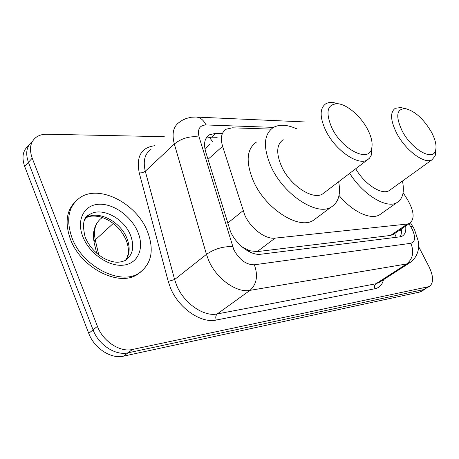 <?xml version="1.0" encoding="UTF-8"?>
<svg xmlns="http://www.w3.org/2000/svg" width="459" height="459" viewBox="0 0 459 459"><rect width="100%" height="100%" fill="white"/><g stroke="black" fill="none" stroke-linecap="round" stroke-linejoin="round"><path stroke-width="0.69" d="M271.074 129.117L232.311 127.809L226.115 129.231C221.404 132.358 220.234 138.056 222.604 146.329L244.739 215.042C250.625 228.41 265.417 239.523 275.096 238.129L407.34 224.038L409.703 223.326C414.89 219 414.127 211.048 407.42 199.47L403.105 192.7M247.114 250.562L249.799 250.752L242.22 247.034M209.797 143.96L205.053 149.433M249.799 250.752L257.201 251.612L390.529 235.456L393.92 234.038M221.427 133.46L215.747 133.311L209.373 134.826C204.651 137.993 203.417 143.638 205.666 151.774L230.481 231.525C236.259 244.894 251.056 255.818 260.855 254.229L399.955 236.838L402.25 236.121C405.113 234.417 406.255 231.066 405.67 226.063M418.642 246.655L429.102 266.88C433.675 276.588 433.721 283.146 429.234 286.554L132.479 349.471C120.074 352.518 102.948 341.398 97.428 326.332L32.21 158.177C28.917 148.659 30.374 141.59 36.577 136.966C39.463 135.066 42.939 134.148 47.007 134.223L164.299 136.702M421.723 291.167L419.675 292.05L123.574 356.144C111.17 359.248 94.158 348.295 88.742 333.343L24.666 166.393L28.418 162.302C25.222 153.071 26.559 146.105 32.428 141.406C26.559 146.105 25.222 153.071 28.418 162.302L93.062 329.855L28.418 162.302L32.21 158.177M123.574 356.144L128.004 352.828C115.599 355.897 98.53 344.87 93.062 329.855C98.53 344.87 115.599 355.897 128.004 352.828L423.709 289.577L128.004 352.828L132.479 349.471M425.745 288.7L423.709 289.577L429.234 286.554M401.304 229.03C401.688 232.243 401.315 234.836 400.173 236.804M206.108 138.193L211.484 137.178L217.17 137.304M24.666 166.393C21.504 157.207 22.847 150.254 28.705 145.532M147.385 231.313C154.499 250.035 151.682 263.982 138.934 273.162C120.487 285.808 82.316 266.53 71.931 237.647C65.712 219.293 68.489 205.902 80.256 197.485C99.861 184.174 136.679 203.744 147.385 231.313M141.206 271.63L137.333 274.488C118.875 287.145 80.744 267.941 70.393 239.093C64.708 222.85 66.452 210.262 75.62 201.329M367.716 129.558C371.71 137.419 372.978 143.919 371.515 149.055C368.336 162.693 342.202 149.502 331.989 128.204C325.035 111.755 327.192 103.619 338.449 103.791C347.933 105.048 361.25 116.879 367.716 129.558M372.019 146.725L371.314 155.131L369.495 158.2L367.194 160.013C357.997 165.94 335.208 150.185 325.838 130.752C319.527 117.062 319.596 108.014 326.033 103.608L328.397 102.713L331.117 102.414L336.935 103.424M283.209 139.697C276.438 144.43 275.951 153.467 281.746 166.806C290.386 185.717 312.872 200.325 322.568 193.985L324.817 192.269M338.644 181.747C341.003 194.059 338.518 202.499 331.186 207.078C317.089 216.367 283.869 194.914 271.212 166.961C262.835 147.425 263.575 134.246 273.426 127.418C279.508 124.171 287.127 124.59 296.284 128.675M316.417 218.048L313.204 220.44C298.838 229.936 265.83 209.143 253.592 181.512C245.508 162.193 246.472 149.032 256.495 142.032M431.368 131.974C435.493 139.76 436.876 145.991 435.511 150.661C432.757 161.488 411.516 149.295 402.136 130.867C395.342 116.07 396.484 108.663 405.561 108.651C414.982 111.141 423.582 118.915 431.368 131.974M435.757 149.823L435.207 155.853L432.005 159.784C424.609 164.534 405.458 150.38 396.651 133.162C390.385 120.373 389.949 112.071 395.337 108.267L400.793 107.549L403.117 108.083M355.719 168.746C364.584 184.317 381.727 195.339 389.094 190.663L390.575 189.601M402.457 181.053C404.666 191.782 402.807 198.971 396.892 202.631C386.65 209.052 363.184 194.949 349.706 173.324M381.641 213.378L379.53 214.864C370.614 220.2 352.501 211.857 339.029 195.425M227.601 223.16L243.058 210.715M249.472 250.792L250.04 252.123M396.243 237.303L394.677 233.528L396.283 232.438M209.396 137.281L212.488 141.533M257.201 251.612L275.096 238.129M207.984 159.325L222.604 146.329M390.529 235.456L407.34 224.038M273.489 127.384L205.988 124.946C199.579 125.255 197.284 129.283 199.114 137.017L233.78 249.57C239.237 259.754 246.087 264.826 254.343 264.786L410.828 243.304C415.349 241.795 415.779 237.033 412.119 229.024L408.958 223.831M410.444 262.301L406.611 263.977L250.006 290.358C236.614 293.152 216.298 278.665 208.621 260.31L206.458 254.361L174.621 279.525L176.64 285.343C183.841 303.25 203.773 317.02 217.268 313.933L375.955 283.76L379.771 282.096M383.494 279.692C382.284 284.729 379.444 287.741 374.969 288.74L216.275 320.038C215.363 317.427 215.696 315.39 217.268 313.933L250.006 290.358C256.788 284.104 258.233 275.578 254.343 264.786M412.698 226.31L410.816 226.763M216.275 320.038C201.099 323.641 178.557 308.178 170.496 287.977L168.246 281.424L139.261 172.968C136.042 156.496 141.252 147.408 154.878 145.704M97.428 326.332L88.742 333.343M427.765 287.082L419.675 292.05M232.667 246.615C223.177 246.288 214.445 248.87 206.458 254.361L174.334 144.028L145.302 171.247L174.621 279.525L168.246 281.424M199.114 137.017C189.917 135.853 181.661 138.188 174.334 144.028C171.632 133.638 173.347 126.357 179.48 122.192L182.332 120.252L186.251 118.451L191.3 117.246L195.729 117.039M151.005 149.404C144.757 153.736 142.852 161.017 145.302 171.247L142.514 172.704L139.261 172.968M410.828 243.304C414.328 251.916 412.922 258.807 406.611 263.977L375.955 283.76C374.469 284.982 374.142 286.64 374.969 288.74M296.824 128.227L295.12 128.164M205.988 124.946C203.687 120.218 200.537 117.596 196.532 117.079L304.306 121.922M211.484 137.178L215.747 133.311M102.053 217.75C95.495 222.42 93.234 229.798 95.254 239.885L94.284 241.09L94.032 242.237L96.757 253.299M113.287 223.447L95.254 239.885L98.788 254.957M130.494 235.192C134.694 246.535 132.967 254.957 125.313 260.465C118.915 262.973 114.28 263.036 105.237 259.002C95.977 254.074 89.275 246.764 85.133 237.073C82.035 224.067 83.555 216.55 89.689 214.519C101.491 206.481 124.039 218.277 130.494 235.192M137.872 232.111C144.545 247.82 138.388 263.426 123.672 265.13C109.058 267.086 89.39 253.626 82.861 236.729C76.108 219.855 84.175 204.806 98.949 204.255C113.637 203.469 131.4 216.378 137.872 232.111M85.403 218.369L86.189 217.836C98.002 209.769 120.516 221.473 126.919 238.341C130.35 247.206 129.822 254.573 125.341 260.448M84.186 220.756L86.51 217.216L89.689 214.519L86.189 217.836C88.989 215.908 93.636 215.558 100.137 216.78C113.838 221.118 121.48 230.051 125.955 239.701M400.432 229.62L401.424 232.277M392.95 234.698L409.703 223.326M379.995 281.952L409.244 263.093C413.645 260.253 416.531 256.334 417.897 251.325C418.631 249.042 418.826 245.863 418.476 241.778L414.397 229.253L410.484 222.816M206.734 137.235L209.373 134.826M94.055 241.709C92.638 234.44 93.705 228.094 97.268 222.672M421.155 291.517L425.183 289.044M138.934 273.162L137.333 274.488M126.81 258.36L128.164 254.074C128.824 250 128.176 245.422 126.225 240.35M371.515 149.055L371.492 154.614M367.194 160.013L322.568 193.985M331.186 207.078L313.204 220.44M338.449 103.791L333.515 102.604M435.511 150.661L435.207 155.853M432.005 159.784L389.094 190.663M396.892 202.631L379.53 214.864M405.561 108.651L400.793 107.549"/></g></svg>
